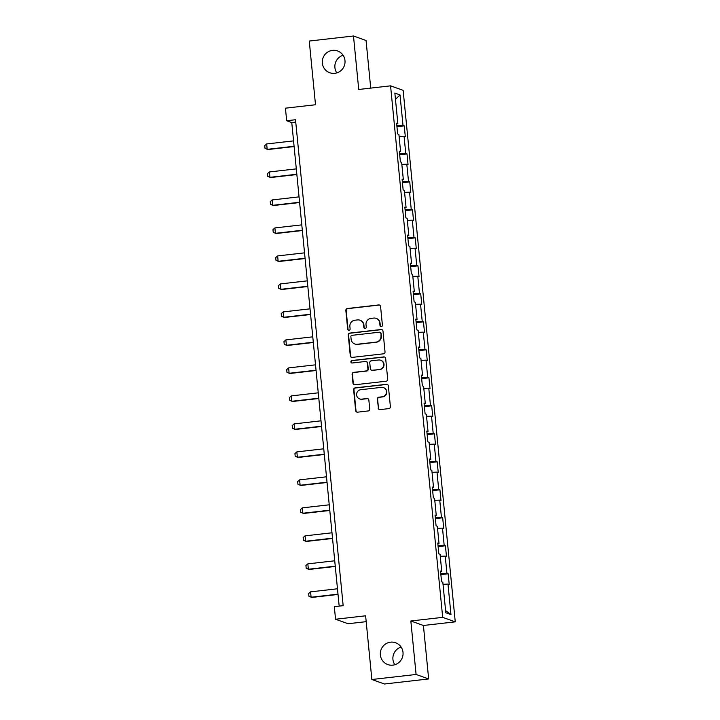 <?xml version="1.0" encoding="UTF-8"?>
<svg xmlns="http://www.w3.org/2000/svg" width="720" height="720" viewBox="0 0 720 720"><rect width="100%" height="100%" fill="white"/><g stroke="black" fill="none" stroke-linecap="round" stroke-linejoin="round"><path stroke-width="1.08" d="M381.312 326.601A1.242 1.215 -70.4 0 0 382.41 325.224L380.574 306.513A1.773 1.737 -70.4 0 0 378.666 304.947L347.409 308.511A1.773 1.737 -70.4 0 0 345.843 310.473L347.679 329.184A1.242 1.215 -70.4 0 0 349.02 330.282A1.242 1.215 -70.4 0 0 350.109 328.914L349.875 326.484A5.688 5.571 -70.4 0 1 354.879 320.22L357.48 319.923A5.688 5.571 -70.4 0 1 363.591 324.927L363.825 327.348A1.242 1.215 -70.4 0 0 365.166 328.437A1.242 1.215 -70.4 0 0 366.264 327.069L366.021 324.648A5.688 5.571 -70.4 0 1 371.025 318.375L373.635 318.078A5.688 5.571 -70.4 0 1 379.737 323.082L379.98 325.503A1.242 1.215 -70.4 0 0 381.312 326.601M390.564 642.177A11.583 11.349 -70.4 0 0 387.792 664.569A11.583 11.349 -70.4 0 0 402.975 654.957A11.583 11.349 -70.4 0 0 390.564 642.177M401.121 647.082A11.583 11.349 -70.4 0 0 394.821 664.731M332.532 50.364A11.583 11.349 -70.4 0 0 329.769 72.756A11.583 11.349 -70.4 0 0 344.952 63.144A11.583 11.349 -70.4 0 0 332.532 50.364M343.098 55.269A11.583 11.349 -70.4 0 0 336.798 72.918M378.153 408.042A1.773 1.737 -70.4 0 0 380.061 409.608L388.827 408.609A1.773 1.737 -70.4 0 0 390.393 406.647L388.35 385.857A1.773 1.737 -70.4 0 0 386.442 384.3L355.194 387.864A1.773 1.737 -70.4 0 0 353.628 389.826L355.662 410.607A1.773 1.737 -70.4 0 0 357.57 412.173L368.163 410.958A1.773 1.737 -70.4 0 0 369.729 409.005L368.856 400.104A1.773 1.737 -70.4 0 0 366.948 398.547L361.692 399.141A4.752 4.653 -70.4 0 1 356.598 393.903A4.752 4.653 -70.4 0 1 360.774 389.718L381.348 387.369A4.752 4.653 -70.4 0 1 386.442 392.616A4.752 4.653 -70.4 0 1 382.275 396.792L378.837 397.188A1.773 1.737 -70.4 0 0 377.28 399.15L378.486 408.159A1.773 1.737 -70.4 0 0 379.458 409.572M370.728 88.11L366.057 40.491L353.484 36L309.258 41.049L315.504 104.751L285.435 108.18L286.668 120.744L295.515 119.727L343.161 605.664L334.314 606.681L335.547 619.236L348.12 623.727L366.192 621.666M416.088 674.469L428.661 678.951L423.414 625.482L410.841 620.991L416.088 674.469L371.862 679.509L365.616 615.807L335.547 619.236M410.841 620.991L442.683 617.355L390.564 85.842L403.137 90.333L455.256 621.846L442.683 617.355M353.484 36L358.731 89.478L390.564 85.842M383.454 353.826A1.773 1.737 -70.4 0 0 385.02 351.864L382.986 331.083A1.773 1.737 -70.4 0 0 381.069 329.517L349.821 333.081A1.773 1.737 -70.4 0 0 348.255 335.043L350.298 355.824A1.773 1.737 -70.4 0 0 352.206 357.39L383.454 353.826M385.668 358.47L387.702 379.26A1.773 1.737 -70.4 0 1 386.145 381.213L354.888 384.777A1.773 1.737 -70.4 0 1 352.98 383.22L352.107 374.319A1.773 1.737 -70.4 0 1 353.673 372.366L366.345 370.917A1.773 1.737 -70.4 0 0 367.911 368.955L367.335 363.06A1.773 1.737 -70.4 0 0 365.418 361.494L352.224 362.997A1.242 1.215 -70.4 0 1 350.892 361.629A1.242 1.215 -70.4 0 1 351.981 360.531L383.76 356.913A1.773 1.737 -70.4 0 1 385.668 358.47M428.661 678.951L384.435 684L371.862 679.509M448.164 573.777L446.922 573.336L445.239 556.101L446.481 556.551L445.419 545.778L444.177 545.337L442.494 528.111L443.736 528.552L442.674 517.788L441.432 517.347L439.749 500.121L440.991 500.562L439.929 489.798L438.687 489.348L437.004 472.122L438.246 472.563L437.184 461.799L435.942 461.358L434.259 444.132L435.501 444.573L434.439 433.809L433.197 433.368L431.514 416.142L432.756 416.583L431.694 405.81L430.461 405.369L428.769 388.143L430.011 388.584L428.949 377.82L427.716 377.379L426.024 360.153L427.266 360.594L426.204 349.83L424.971 349.38L423.279 332.154L424.521 332.604L423.459 321.831L422.226 321.39L420.534 304.164L421.776 304.605L420.714 293.841L419.481 293.4L417.789 276.174L419.031 276.615L417.969 265.842L416.736 265.401L415.044 248.175L416.286 248.616L415.224 237.852L413.991 237.411L412.299 220.185L413.541 220.626L412.488 209.862L411.246 209.421L409.554 192.186L410.796 192.636L409.743 181.863L408.501 181.422L406.809 164.196L408.051 164.637L406.998 153.873L405.756 153.432L404.064 136.206L405.306 136.647L404.253 125.883L403.011 125.433L400.014 94.932L394.857 93.087L397.845 123.588L396.603 123.147L397.656 133.92L398.898 134.361L400.59 151.587L399.348 151.146L400.401 161.91L401.643 162.351L403.335 179.577L402.093 179.136L403.146 189.9L404.388 190.35L406.08 207.576L404.838 207.126L405.891 217.899L407.133 218.34L408.825 235.566L407.583 235.125L408.636 245.889L409.878 246.33L411.57 263.556L410.328 263.115L411.381 273.879L412.623 274.329L414.315 291.555L413.073 291.114L414.126 301.878L415.368 302.319L417.06 319.545L415.818 319.104L416.871 329.868L418.113 330.309L419.805 347.544L418.563 347.094L419.616 357.867L420.858 358.308L422.55 375.534L421.308 375.093L422.361 385.857L423.603 386.298L425.295 403.524L424.053 403.083L425.106 413.847L426.348 414.297L428.04 431.523L426.798 431.073L427.851 441.846L429.093 442.287L430.785 459.513L429.543 459.072L430.596 469.836L431.838 470.277L433.53 487.503L432.288 487.062L433.341 497.835L434.583 498.276L436.275 515.502L435.033 515.061L436.086 525.825L437.328 526.266L439.011 543.492L437.778 543.051L438.831 553.815L440.073 554.265L441.756 571.491L440.523 571.041L441.576 581.814L442.818 582.255L445.806 612.756L450.972 614.601L447.984 584.1L449.217 584.541L448.164 573.777L440.865 574.605M440.766 573.57L446.922 573.336M440.271 556.29L445.239 556.101M441.756 571.491L440.586 571.752M438.021 545.571L444.177 545.337M437.526 528.3L442.494 528.111M439.011 543.492L437.841 543.762M435.276 517.581L441.432 517.347M434.781 500.31L439.749 500.121M436.275 515.502L435.096 515.763M432.531 489.582L438.687 489.348M432.036 472.311L437.004 472.122M433.53 487.503L432.351 487.773M429.786 461.592L435.942 461.358M429.291 444.321L434.259 444.132M430.785 459.513L429.606 459.774M427.041 433.602L433.197 433.368M426.546 416.331L431.514 416.142M428.04 431.523L426.861 431.784M424.296 405.603L430.461 405.369M423.801 388.332L428.769 388.143M425.295 403.524L424.125 403.794M421.551 377.613L427.716 377.379M421.056 360.342L426.024 360.153M422.55 375.534L421.38 375.795M418.806 349.623L424.971 349.38M418.311 332.343L423.279 332.154M419.805 347.544L418.635 347.805M416.061 321.624L422.226 321.39M415.566 304.353L420.534 304.164M417.06 319.545L415.89 319.815M413.316 293.634L419.481 293.4M412.821 276.363L417.789 276.174M414.315 291.555L413.145 291.816M410.571 265.635L416.736 265.401M410.076 248.364L415.044 248.175M411.57 263.556L410.4 263.826M407.826 237.645L413.991 237.411M407.331 220.374L412.299 220.185M408.825 235.566L407.655 235.827M405.081 209.655L411.246 209.421M404.586 192.384L409.554 192.186M406.08 207.576L404.91 207.837M402.336 181.656L408.501 181.422M401.841 164.385L406.809 164.196M403.335 179.577L402.165 179.847M399.591 153.666L405.756 153.432M399.096 136.395L404.064 136.206M400.59 151.587L399.42 151.848M396.855 125.667L403.011 125.433M395.469 99.342L400.014 94.932M397.845 123.588L396.675 123.858M423.414 625.482L455.256 621.846M286.668 120.744L291.762 122.562L339.174 606.123M445.59 610.569L450.972 614.601M443.016 584.289L447.984 584.1M295.749 122.103L291.762 122.562M396.954 126.711L404.253 125.883M399.699 154.701L406.998 153.873M402.444 182.7L409.743 181.863M405.189 210.69L412.488 209.862M407.934 238.689L415.224 237.852M410.679 266.679L417.969 265.842M413.424 294.669L420.714 293.841M416.169 322.668L423.459 321.831M418.914 350.658L426.204 349.83M421.659 378.657L428.949 377.82M424.404 406.647L431.694 405.81M427.149 434.637L434.439 433.809M429.894 462.636L437.184 461.799M432.639 490.626L439.929 489.798M435.384 518.616L442.674 517.788M438.12 546.615L445.419 545.778M380.952 326.583A1.242 1.215 -70.4 0 1 380.313 325.629L380.079 323.199A5.688 5.571 -70.4 0 0 376.434 318.483L376.092 318.357M359.946 320.202L360.288 320.328A5.688 5.571 -70.4 0 1 363.933 325.044L364.167 327.465A1.242 1.215 -70.4 0 0 364.797 328.428M379.602 305.109A1.773 1.737 -70.4 0 0 379.008 305.073L347.751 308.637A1.773 1.737 -70.4 0 0 346.185 310.59L348.021 329.31A1.242 1.215 -70.4 0 0 348.651 330.264M382.014 329.679A1.773 1.737 -70.4 0 0 381.411 329.643L350.163 333.207A1.773 1.737 -70.4 0 0 348.597 335.169L350.631 355.95A1.773 1.737 -70.4 0 0 351.603 357.354M380.745 333.297A1.242 1.215 -70.4 0 0 379.404 332.199L351.972 335.331A1.242 1.215 -70.4 0 0 350.874 336.708L351.126 339.255A5.688 5.571 -70.4 0 0 357.237 344.259L375.984 342.126A5.688 5.571 -70.4 0 0 380.988 335.853L381.078 333.423A1.242 1.215 -70.4 0 0 380.286 332.388L379.944 332.262M354.771 343.98L355.113 344.097A5.688 5.571 -70.4 0 0 357.579 344.385L357.237 344.259M381.078 333.423L381.33 335.97A5.688 5.571 -70.4 0 1 376.326 342.243L357.579 344.385M366.192 361.584L366.534 361.701A1.773 1.737 -70.4 0 1 367.668 363.177L368.253 369.081A1.773 1.737 -70.4 0 1 366.687 371.043L354.015 372.483A1.773 1.737 -70.4 0 0 352.449 374.445L353.322 383.337A1.773 1.737 -70.4 0 0 354.294 384.741M384.696 357.066A1.773 1.737 -70.4 0 0 384.102 357.03L352.323 360.657A1.242 1.215 -70.4 0 0 351.864 362.988M379.494 369.414A4.752 4.653 -70.4 0 0 380.637 360.234A4.752 4.653 -70.4 0 0 378.576 359.991L371.322 360.819A1.773 1.737 -70.4 0 0 369.765 362.781L370.341 368.676A1.773 1.737 -70.4 0 0 372.249 370.242L379.836 369.54A4.752 4.653 -70.4 0 0 380.97 360.351L380.637 360.234M371.475 370.152L371.817 370.278A1.773 1.737 -70.4 0 0 372.591 370.368L372.249 370.242M379.836 369.54L372.591 370.368M383.409 387.612L383.742 387.729A4.752 4.653 -70.4 0 1 382.608 396.918L379.179 397.305A1.773 1.737 -70.4 0 0 377.622 399.267L378.486 408.159M359.64 398.907L359.973 399.033A4.752 4.653 -70.4 0 0 362.034 399.267L361.692 399.141M367.884 398.7A1.773 1.737 -70.4 0 0 367.29 398.664L362.034 399.267M387.378 384.453A1.773 1.737 -70.4 0 0 386.784 384.417L355.527 387.981A1.773 1.737 -70.4 0 0 353.97 389.943L356.004 410.724A1.773 1.737 -70.4 0 0 356.976 412.137M293.562 140.886L266.652 143.955L267.183 149.337L294.093 146.268M266.652 143.955L264.744 145.656L265.005 148.347L267.795 149.553L294.12 146.556M296.307 168.876L269.397 171.945L269.928 177.327L296.838 174.258M269.397 171.945L267.489 173.646L267.75 176.337L270.54 177.552L296.865 174.546M299.052 196.875L272.142 199.944L272.673 205.326L299.583 202.257M272.142 199.944L270.234 201.636L270.495 204.327L273.285 205.542L299.61 202.536M301.797 224.865L274.887 227.934L275.418 233.316L302.328 230.247M274.887 227.934L272.979 229.635L273.24 232.326L276.03 233.532L302.355 230.535M304.542 252.855L277.632 255.924L278.163 261.306L305.064 258.237M277.632 255.924L275.724 257.625L275.985 260.316L278.775 261.531L305.1 258.525M307.287 280.854L280.377 283.923L280.908 289.305L307.809 286.236M280.377 283.923L278.469 285.624L278.73 288.315L281.52 289.521L307.845 286.515M310.032 308.844L283.122 311.913L283.653 317.295L310.554 314.226M283.122 311.913L281.214 313.614L281.475 316.305L284.265 317.52L310.59 314.514M312.777 336.834L285.867 339.903L286.398 345.294L313.299 342.225M285.867 339.903L283.959 341.604L284.22 344.295L287.01 345.51L313.335 342.504M315.522 364.833L288.612 367.902L289.143 373.284L316.044 370.215M288.612 367.902L286.704 369.603L286.965 372.294L289.755 373.5L316.071 370.503M318.267 392.823L291.357 395.892L291.888 401.274L318.789 398.205M291.357 395.892L289.449 397.593L289.71 400.284L292.5 401.499L318.816 398.493M321.012 420.822L294.102 423.891L294.633 429.273L321.534 426.204M294.102 423.891L292.194 425.583L292.455 428.283L295.245 429.489L321.561 426.483M323.757 448.812L296.847 451.881L297.378 457.263L324.279 454.194M296.847 451.881L294.939 453.582L295.2 456.273L297.99 457.479L324.306 454.482M326.502 476.802L299.592 479.871L300.123 485.262L327.024 482.193M299.592 479.871L297.684 481.572L297.945 484.263L300.735 485.478L327.051 482.472M329.247 504.801L302.337 507.87L302.868 513.252L329.769 510.183M302.337 507.87L300.429 509.571L300.69 512.262L303.48 513.468L329.796 510.471M331.992 532.791L305.082 535.86L305.613 541.242L332.514 538.173M305.082 535.86L303.174 537.561L303.435 540.252L306.225 541.467L332.541 538.461M334.737 560.79L307.827 563.859L308.358 569.241L335.259 566.172M307.827 563.859L305.919 565.551L306.18 568.242L308.97 569.457L335.286 566.451M337.482 588.78L310.572 591.849L311.103 597.231L338.004 594.162M310.572 591.849L308.664 593.55L308.925 596.241L311.715 597.447L338.031 594.45"/></g></svg>
